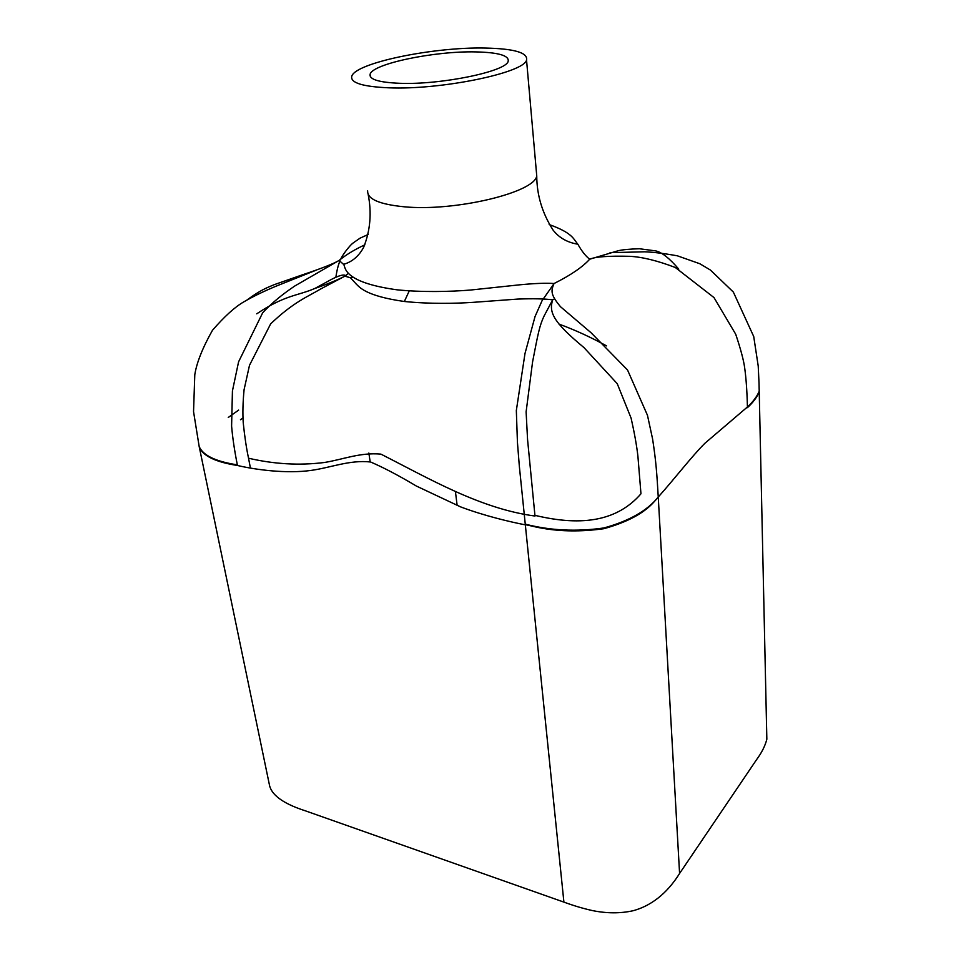 <?xml version="1.0" encoding="UTF-8"?>
<svg xmlns="http://www.w3.org/2000/svg" width="961" height="961" viewBox="0 0 961 961"><rect width="100%" height="100%" fill="white"/><g stroke="black" fill="none" stroke-linecap="round" stroke-linejoin="round"><path stroke-width="1.44" d="M256.731 313.827C285.129 294.799 297.502 295.952 314.896 288.444C327.184 284.204 337.191 280.107 344.915 276.155L320.806 288.913C307.988 296.601 293.682 301.85 270.654 323.869L249.5 365.288L244.07 389.758C242.869 402.335 242.604 413.41 243.253 422.984C244.659 436.51 246.376 448.042 248.406 457.58L250.425 468.091M240.466 419.729L242.953 417.975M348.531 273.308L344.915 276.155L350.573 277.873L356.183 284C359.63 287.291 365.877 296.048 404.353 301.49C429.591 304.072 455.538 303.532 472.776 302.367L517.835 299.075C532.995 298.511 544.611 298.763 552.683 299.832C548.803 312.061 552.683 321.647 583.94 347.558L617.238 383.679L631.113 418.167C634.464 433.063 636.735 445.748 637.912 456.235L640.963 493.81C618.187 519.985 583.976 527.169 534.929 515.336L527.565 439.609L526.111 411.825L532.562 361.997C538.184 332.999 539.445 325.983 544.058 316.061L552.683 299.832L554.449 298.895M534.929 515.336L535.001 516.045C480.584 508.813 429.567 478.842 380.904 454.121C359.846 452.247 342.548 459.658 324.205 462.517C299.412 465.617 274.185 464.187 248.527 458.217M558.966 324.085C574.894 329.923 590.751 337.179 606.535 345.876M766.602 727.849L766.842 739.213C765.172 745.844 761.737 752.667 756.547 759.683L679.583 873.465C670.081 888.673 655.294 904.757 632.975 910.764C620.229 913.563 606.643 913.491 592.216 910.535C583.135 908.505 573.693 905.706 563.903 902.115L519.324 466.121L517.438 442.36L516.333 410.539L524.994 353.504L535.037 316.553L542.076 300.661L553.896 283.831C550.833 291.159 550.677 294.835 560.479 306.703L591.051 332.734L627.557 370.033L647.474 415.32L652.579 438.925C656.027 461.064 656.868 473.377 658.249 497.017L679.583 873.465M199.287 447.057L269.32 784.404C271.362 796.729 287.651 805.126 305.19 810.76L563.903 902.115M247.181 299.844C260.683 289.97 266.509 287.904 274.305 284.636L302.535 274.786C321.611 268.431 333.791 263.65 339.113 260.431L294.835 285.97C281.957 294.595 271.23 303.544 262.677 312.781L238.592 361.804L232.43 390.959L231.601 426.035C232.538 437.327 234.448 450.265 237.331 464.848L237.463 465.484C255.446 469.713 286.474 473.917 311.172 470.397C330.872 467.671 349.732 459.682 370.61 462.001C383.499 467.526 398.743 475.539 416.341 486.038L460.643 506.903C484.056 515.721 509.654 521.811 525.271 524.838C528.562 524.189 554.893 535.517 603.94 528.694C648.975 516.117 655.054 498.399 658.285 497.726M199.155 446.433C202.843 455.37 215.564 461.508 237.331 464.848C215.564 461.508 202.843 455.37 199.155 446.433L193.545 411.62L194.795 374.706C196.657 362.741 202.543 347.918 212.477 330.272C224.333 316.613 234.628 307.232 243.361 302.126C252.911 296.541 264.179 291.075 277.164 285.741L316.253 270.137M766.842 739.213L759.226 391.848C757.004 397.217 753.064 402.479 747.43 407.656L747.418 406.996C747.057 391.451 746.144 378.442 744.691 367.967C743.706 360.435 740.715 349.179 735.706 334.212L713.987 297.574L675.271 267.47C657.408 260.671 642.212 256.947 629.659 256.311C608.673 255.794 595.448 256.731 590.006 259.122L618.151 250.749C622.548 249.692 629.635 249.031 639.425 248.755L655.714 250.893C661.817 252.226 669.517 258.317 678.778 269.14M747.418 406.996C753.052 401.818 756.98 396.557 759.214 391.199L759.01 382.706L759.214 391.199C756.98 396.557 753.052 401.818 747.418 406.996L704.942 443.237C692.112 455.946 673.841 479.659 658.249 497.017C647.342 510.663 629.215 520.982 603.88 527.961C576.42 531.877 550.185 530.592 525.199 524.117M368.219 234.448L360.039 238.172L353.648 242.604C349.131 245.608 341.131 257.176 340.831 259.062M340.074 260.755C338.308 264.599 336.903 270.137 335.857 277.381M364.868 244.815C354.645 249.56 346.068 254.761 339.113 260.431L343.521 264.335C345.984 266.017 340.278 281.957 396.989 289.814C421.302 292.312 449.94 291.772 470.614 290.03L519.817 284.804C534.748 283.363 546.172 282.93 554.065 283.519L554.065 283.519C570.738 275.17 582.606 267.062 589.682 259.218C585.633 256.106 581.693 251.109 577.861 244.214C573.249 238.857 572.684 232.982 549.175 224.55M228.262 417.47L238.64 410.095M388.724 87.811C440.919 90.118 524.298 72.808 526.544 60.026C527.985 52.675 514.231 48.675 485.281 48.05C432.979 46.813 353.6 63.234 351.678 76.7C350.813 82.982 363.162 86.694 388.724 87.811M475.911 51.906C434.588 50.849 371.607 63.894 370.081 74.453C369.348 79.499 379.223 82.442 399.692 83.295C440.955 85.012 506.423 71.414 508.165 61.288C509.258 55.57 498.507 52.447 475.911 51.906M368.844 453.039L370.189 461.881M457.16 505.534L455.502 492.248M409.23 290.943L404.353 301.49M199.335 447.418C203.36 456.163 216.057 462.181 237.463 465.484M610.055 252.659L644.399 251.806C652.879 252.07 663.871 253.404 677.385 255.818L699.776 263.722L710.431 270.053L733.351 292.072L753.724 336.53L758.217 366.033L759.034 383.355M367.667 190.855C367.138 199.035 379.295 204.345 404.137 206.783C454.805 211.792 534.869 192.488 536.743 175.875L536.31 170.914M314.896 288.444L331.437 279.411C339.065 275.471 343.774 274.197 345.588 275.603M345.852 276.312L350.525 277.849M353.564 277.381L350.573 277.873M345.792 276.3L345.564 275.615M526.544 60.026L536.743 175.863C536.827 195.155 542.28 213.234 553.08 230.087C559.026 237.751 567.278 242.46 577.861 244.214M370.081 74.453L370.369 76.64M368.147 194.338C371.847 212.922 370.321 230.64 363.582 247.457C358.693 256.347 352.002 261.969 343.521 264.335"/></g></svg>
